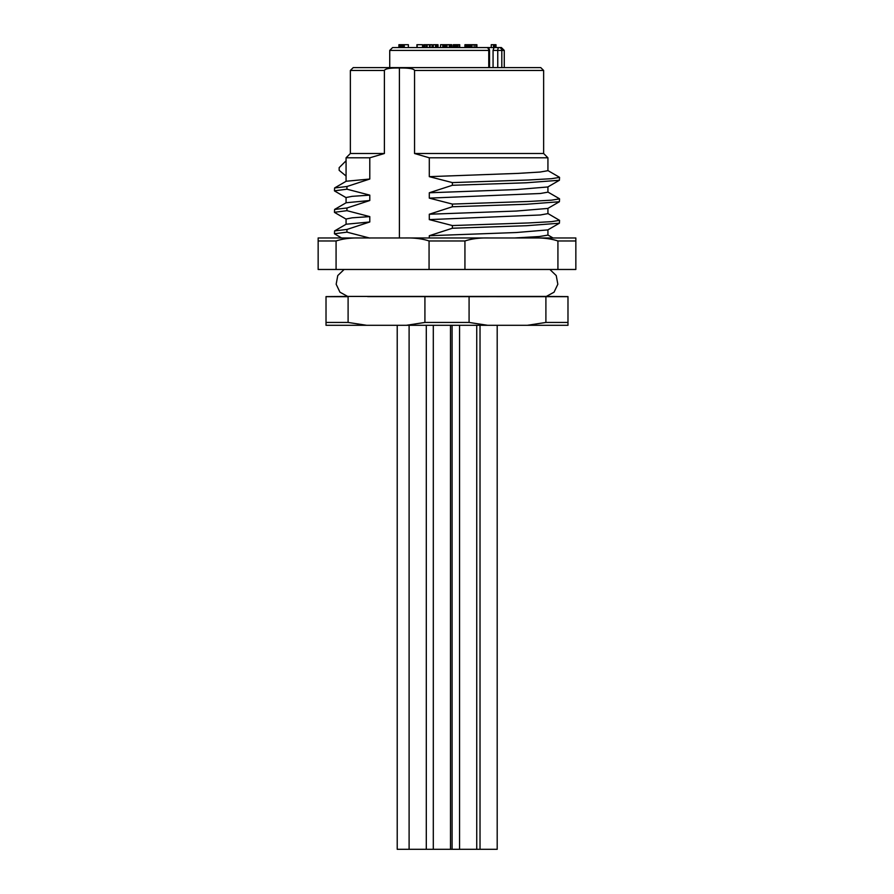 <?xml version="1.0" encoding="UTF-8"?>
<svg xmlns="http://www.w3.org/2000/svg" width="894" height="894" viewBox="0 0 894 894"><rect width="100%" height="100%" fill="white"/><g stroke="black" fill="none" stroke-linecap="round" stroke-linejoin="round"><path stroke-width="1.34" d="M445.29 47.561L445.29 44.7L447.413 44.7M402.144 44.7L402.144 47.561L392.6 47.561L501.4 47.561L504.272 50.422L501.813 50.422L501.813 67.609M493.063 50.422L493.98 47.561L499.075 47.561A2.861 2.738 90 0 1 501.813 50.422L493.063 50.422L493.063 67.609M410.089 47.561L408.368 47.561L408.368 44.7L404.278 44.7L404.278 47.561L403.607 47.561L403.607 44.7L404.278 44.7M452.8 47.561L451.738 47.561L451.738 44.7L449.894 44.7L449.894 47.561L450.498 47.561L450.498 44.7M460.555 47.561L459.717 47.561L459.717 44.7M453.28 44.7L453.068 47.561M475.832 47.561L475.832 44.7L470.847 44.7L470.903 47.561M353.231 67.609L540.769 67.609L543.641 70.47L414.559 70.47C413.989 68.726 408.938 67.899 399.394 67.989C390.197 67.855 385.191 68.682 384.386 70.47L384.386 153.511L350.359 153.511L350.359 70.47L353.231 67.609M447 67.609L360.193 67.609M399.394 237.972L399.394 67.989M346.95 186.511L346.939 189.193L334.445 190.824L334.602 187.952L346.95 186.511L369.792 179.035L369.792 157.802L384.386 153.511M346.067 202.804L346.067 197.529L352.18 196.334L369.792 195.138L346.939 189.193M369.792 195.138L369.792 200.513L346.168 202.748M346.95 207.989L346.95 210.671L334.445 212.291L334.602 209.431L346.95 207.989L369.792 200.513M346.067 224.282L346.067 219.008L352.18 217.812L369.792 216.616L346.95 210.671M369.792 216.616L369.792 221.98L346.168 224.215M346.95 229.456L346.95 232.138L334.445 233.77L334.602 230.909L346.95 229.456L369.792 221.98M369.792 238.083L346.95 232.138M555.811 237.972L338.189 237.972M547.933 229.836L547.933 235.111L539.205 236.541L514.542 237.972M533.852 237.972L575.848 237.972L575.848 240.978L557.923 240.978C551.296 238.754 543.273 237.748 533.852 237.972L488.996 237.972C479.642 237.748 471.619 238.743 464.936 240.978L429.064 240.978C422.449 238.754 414.425 237.748 405.004 237.972L488.996 237.972M360.148 237.972C350.794 237.748 342.771 238.743 336.077 240.978L336.077 269.474L318.152 269.474L318.152 237.972L405.004 237.972M336.077 240.978L318.152 240.978M336.077 269.474L429.064 269.474L429.064 240.978M464.936 240.978L464.936 269.474L557.923 269.474L557.923 240.978M575.848 240.978L575.848 269.474L557.923 269.474M429.064 269.474L464.936 269.474M429.299 237.972L429.299 235.714L516.263 232.529L547.821 229.903M452.386 228.238L452.386 225.556L528.645 222.941L551.553 221.645L559.555 220.349L559.409 223.209L526.6 225.713L452.386 228.238L429.299 235.714M547.933 208.358L547.933 213.632L540.244 214.985L429.299 219.611L452.386 225.556M429.299 219.611L429.299 214.236L516.251 211.051L547.832 208.425M452.386 206.76L452.386 204.078L528.622 201.474L551.542 200.167L559.555 198.87L559.398 201.742L526.555 204.245L452.386 206.76L429.299 214.236M547.933 186.891L547.933 192.165L540.244 193.506L429.299 198.133L452.386 204.078M429.299 198.133L429.299 192.769L516.229 189.584L547.798 186.969M452.386 185.281L452.386 182.6L528.332 180.007L551.442 178.699L559.555 177.403L559.398 180.264L526.253 182.778L452.386 185.281L429.299 192.769M429.299 176.654L429.299 157.802L414.559 153.511L543.641 153.511L547.933 157.802L547.933 170.687L540.244 172.028L518.364 173.369L429.299 176.654L452.386 182.6M414.559 153.511L414.559 70.47M334.445 233.77L341.564 237.972M369.792 179.035L346.213 181.236M369.792 157.802L346.067 157.802L346.067 181.326M346.112 160.741L339.161 167.659L339.161 170.341L346.112 176.073M547.933 157.802L429.299 157.802M559.555 220.349L547.765 213.442M549.877 269.474L556.236 275.564L557.834 284.225L554.057 292.182L546.346 296.417L347.654 296.417L339.943 292.182L336.166 284.225L337.764 275.564L344.123 269.474M487.655 325.304L406.345 325.304L424.918 322.443L469.082 322.443L487.655 325.304L527.315 325.304L545.899 322.443L567.981 322.443L567.981 296.674L367.613 296.607M391.371 296.618L401.104 296.607M326.019 296.674L348.101 296.674L348.101 322.443L366.685 325.304L326.019 325.304L326.019 296.674M469.082 322.443L469.082 296.674L523.985 296.607M326.019 322.443L348.101 322.443M424.918 322.443L424.918 296.674M406.345 325.304L366.685 325.304M545.899 322.443L545.899 296.674M567.981 322.443L567.981 325.304L527.315 325.304M497.198 325.304L497.198 849.3L397.215 849.3L397.215 325.304M426.326 47.561L426.326 44.7L427.153 44.7L427.153 47.561M424.885 47.561L424.885 44.7L426.326 44.7M423.767 47.561L423.767 44.7L424.885 44.7M423.51 47.561L423.767 44.7M429.5 47.561L429.5 44.7L432.204 44.7L431.88 47.561M427.153 44.7L429.5 44.7M403.987 47.561L403.987 44.7M402.367 44.7L403.607 44.7M400.121 47.561L400.121 44.7L403.026 44.7M399.015 47.561L398.97 44.7L400.255 44.7M453.37 47.561L453.37 44.7L455.471 44.7M459.706 47.561L459.706 44.7M454.778 47.561L454.778 44.7L459.281 44.7L459.281 47.561M469.54 47.561L469.54 44.7L470.814 44.7L470.814 47.561M469.272 47.561L469.54 44.7M493.488 47.561L493.488 44.7L491.253 44.7L491.253 47.561M495.991 47.561L495.991 44.7L494.147 44.7L494.147 47.561M493.488 44.7L494.147 44.7M416.939 47.561L416.939 44.7L422.527 44.7L422.527 47.561M417.152 47.561L417.152 44.7M435.523 47.561L435.523 44.7L436.171 44.7L436.171 47.561M433.288 47.561L433.288 44.7L435.523 44.7M438.015 47.561L438.015 44.7L436.171 44.7M465.271 47.561L464.936 44.7L464.925 47.561L464.936 44.7L469.272 44.7M476.915 47.561L476.915 44.7L475.686 44.7M449.235 47.561L449.235 44.7L449.894 44.7M447 47.561L447 44.7L449.235 44.7M442.787 47.561L442.787 44.7L440.563 44.7L440.563 47.561M442.787 44.7L445.29 44.7M443.446 44.7L443.446 47.561M445.849 47.561L445.849 44.7M488.761 67.609L488.761 50.422A2.861 2.09 -90 0 0 486.682 47.561A2.861 2.861 0 0 1 489.543 50.422L389.728 50.422L392.6 47.561M497.757 67.609L497.757 50.422A2.861 1.319 -90 0 1 499.075 47.561M384.386 70.47L350.359 70.47M402.3 47.561L402.3 44.7M401.283 47.561L401.283 44.7M457.784 47.561L457.784 44.7M456.454 47.561L456.454 44.7M455.37 47.561L455.37 44.7M454.141 47.561L454.141 44.7M474.111 47.561L474.111 44.7M472.043 47.561L472.043 44.7M470.847 47.561L470.847 44.7M494.751 47.561L494.751 44.7M430.159 47.561L430.159 44.7M436.786 47.561L436.786 44.7M465.975 44.7L465.975 47.561M469.104 47.561L469.104 44.7M467.864 47.561L467.864 44.7M466.824 47.561L466.824 44.7M444.061 47.561L444.061 44.7M504.272 67.609L504.272 50.422M389.728 67.609L389.728 50.422M489.543 67.609L489.543 50.422M553.051 237.972L547.933 235.01M346.246 224.17L334.602 230.909M346.235 197.73L334.602 190.992M346.235 181.225L334.602 187.952M350.359 153.511L346.067 157.802M346.246 202.703L334.602 209.431M346.246 219.209L334.602 212.47M543.641 153.511L543.641 70.47M547.754 170.486L559.398 177.224M547.754 186.991L559.398 180.264M547.754 191.964L559.398 198.691M547.754 208.47L559.398 201.731M547.754 229.937L559.398 223.209M347.654 296.417L326.019 296.607M546.346 296.417L567.981 296.607M480.022 325.304L480.022 849.3M452.085 325.304L452.085 849.3M476.748 325.304L476.748 849.3M459.572 325.304L459.572 849.3M450.487 325.304L450.487 849.3M433.299 325.304L433.299 849.3M426.293 325.304L426.293 849.3M409.106 325.304L409.106 849.3M398.903 44.7L398.903 47.561M454.711 44.7L454.711 47.561M476.211 44.7L476.211 47.561M432.26 44.7L432.26 47.561"/></g></svg>
